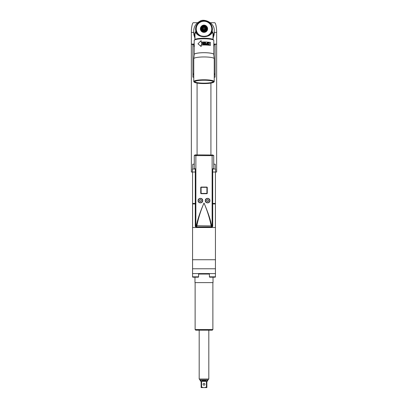 <?xml version="1.0" encoding="UTF-8"?>
<svg xmlns="http://www.w3.org/2000/svg" width="408" height="408" viewBox="0 0 408 408"><rect width="100%" height="100%" fill="white"/><g stroke="black" fill="none" stroke-linecap="round" stroke-linejoin="round"><path stroke-width="0.61" d="M212.716 172.018L215.444 172.018L215.439 203.444L212.716 203.444M192.556 172.018L192.561 203.444L195.284 203.444M195.284 172.018L191.357 172.018L191.357 44.095L192.913 44.696L192.913 77.204L193.764 77.204M192.561 273.579L192.561 259.733L215.439 259.733L215.439 227.526L192.561 227.526L192.561 259.733L215.439 259.733L215.439 268.765L192.561 268.765L215.439 268.765L215.439 273.579L192.561 273.579L192.561 276.828A0.362 0.362 0 0 0 192.923 277.19L198.222 277.19A0.362 0.362 0 0 0 198.584 276.828L198.584 273.579L209.416 273.579L209.416 276.828A0.362 0.362 0 0 0 209.778 277.19L215.077 277.19A0.362 0.362 0 0 0 215.439 276.828L215.439 273.579M215.439 227.526L215.439 203.929L212.716 203.929M210.819 227.026L210.819 227.526L215.409 227.526L215.409 203.929M210.079 227.021L210.079 227.526M204.301 227.021L204.301 227.526M210.38 227.526L210.38 227.021M195.284 203.929L192.561 203.929L192.561 227.526M192.591 203.929L192.591 227.526L197.181 227.526L197.181 227.026M197.926 227.021L197.921 227.526M203.699 227.021L203.699 227.526M197.62 227.026L197.62 227.526M195.284 169.009L192.413 169.009L192.413 172.018M213.991 44.696L216.643 44.095L213.991 44.095L216.643 44.09L216.643 172.018L215.587 172.018L215.587 169.009L212.716 169.009M194.009 44.095L191.75 44.095M192.765 169.009L192.765 164.195L194.279 164.195M213.721 164.195L215.235 164.195L215.235 169.009M213.716 172.018L215.587 172.018M197.079 83.089L197.079 155.04M210.921 155.04L210.921 83.089M214.236 77.204L215.087 77.204L215.087 44.696M214.353 74.741L214.241 75.414M214.236 72.945L214.353 73.649M193.647 74.741L193.759 75.414M193.647 73.649L193.759 72.971M193.764 75.097A1.688 1.173 90 0 1 193.586 74.195A1.688 1.173 90 0 1 193.764 73.287M214.236 73.287A1.688 1.173 -90 0 1 214.414 74.195A1.688 1.173 -90 0 1 214.236 75.097M212.716 226.445L212.129 226.348L212.129 155.626L212.129 226.348L212.129 155.626L213.721 155.463L213.721 168.708L212.716 168.764L212.716 226.445L212.017 227.037L195.983 227.037L195.284 226.445L195.284 168.769L194.279 168.708L194.279 155.468L195.141 154.872L211.528 155.014A0.602 0.602 0 0 1 212.129 155.626L195.871 155.626L195.871 226.348L195.284 226.445M195.692 154.872L211.528 155.014A0.602 0.602 180 0 1 212.129 155.616L212.129 155.626M194.279 155.468L195.871 155.616L195.871 226.343A0.602 0.602 -0 0 0 196.472 226.955L196.472 226.955A0.602 0.602 180 0 1 195.871 226.338L196.345 225.731C197.584 219.463 200.134 211.895 204 203.021C207.284 210.635 209.671 218.265 211.166 225.91L196.345 225.731M195.983 227.037L196.605 226.924L196.834 225.91C198.329 218.265 200.716 210.635 204 203.021C207.917 212.053 210.472 219.621 211.655 225.731L211.166 225.91L211.395 226.924L212.017 227.037M212.129 226.353L212.129 226.343A0.602 0.602 180 0 1 211.528 226.955L211.528 226.94A0.602 0.602 -0 0 0 212.129 226.338L211.655 225.731M209.901 200.614C210.278 203.286 205.122 203.806 205.295 200.614C205.127 197.436 210.263 197.921 209.901 200.614M202.705 200.614C202.873 203.791 197.737 203.311 198.099 200.614C197.722 197.941 202.878 197.421 202.705 200.614M207.254 193.392L206.968 193.693L201.032 193.693L200.746 193.392L200.746 187.369L201.032 187.068L206.968 187.068L207.254 187.369L207.254 193.392L201.129 193.443L201.062 187.078L206.938 187.078L207.218 187.379L207.218 193.387L206.938 193.683L201.062 193.683L200.782 193.387L201.032 187.068M213.721 155.463L212.308 154.872M205.357 200.614A2.259 2.259 0 0 1 207.611 198.359A2.259 2.259 0 0 1 209.87 200.614A2.259 2.259 0 0 1 207.611 202.873A2.259 2.259 0 0 1 205.357 200.614M209.717 200.614A2.106 2.106 0 0 1 207.611 202.72A2.106 2.106 0 0 1 205.505 200.614A2.106 2.106 0 0 1 207.611 198.507A2.106 2.106 0 0 1 209.717 200.614M208.131 201.516L208.656 200.614L208.131 199.711L207.091 199.711L206.57 200.614L207.091 201.516L208.131 201.516M198.13 200.614A2.259 2.259 0 0 1 200.389 198.359A2.259 2.259 0 0 1 202.643 200.614A2.259 2.259 0 0 1 200.389 202.873A2.259 2.259 0 0 1 198.13 200.614M202.496 200.614A2.106 2.106 0 0 1 200.389 202.72A2.106 2.106 0 0 1 198.283 200.614A2.106 2.106 0 0 1 200.389 198.507A2.106 2.106 0 0 1 202.496 200.614M200.909 201.516L201.43 200.614L200.909 199.711L199.869 199.711L199.344 200.614L199.869 201.516L200.909 201.516M206.968 187.068L207.254 187.369M204 26.765A1.805 1.78 180 0 1 205.805 28.545A1.805 1.78 180 0 1 204 30.32A1.805 1.78 180 0 1 202.195 28.545A1.805 1.78 180 0 1 204 26.765M197.6 22.72L193.453 22.72L197.6 22.72M193.764 32.263L194.968 38.959M214.236 32.987A10.236 10.078 180 0 1 213.032 37.76M194.968 37.76A10.236 10.078 180 0 1 193.764 32.987M214.236 32.263L213.032 38.959M210.401 22.72L214.547 22.72C215.689 22.267 216.811 28.672 216.643 32.354L214.139 32.436M214.236 33.017L213.032 38.52M194.968 38.51L193.764 33.017M215.439 44.09L213.991 44.095M194.968 35.69A10.236 10.078 180 0 1 193.764 30.947L193.764 32.956A10.236 10.078 -0 0 0 194.968 37.699M213.032 37.699A10.236 10.078 -0 0 0 214.236 32.956L214.236 30.947A10.236 10.078 180 0 1 213.032 35.69M213.629 40.142A9.634 1.673 180 0 0 213.481 39.877L213.185 39.591A9.333 1.622 180 0 0 204 38.255A9.333 1.622 180 0 0 194.815 39.591L194.519 39.877A9.634 1.673 180 0 0 194.371 40.142M211.446 31.39L211.64 31.329A7.976 7.854 -0 0 0 211.691 31.141L212.124 31.283L213.032 33.063M211.023 33.099L208.039 35.45C207.397 35.873 206.05 36.159 204 36.312L204 36.71C207.647 36.593 210.355 35.333 212.124 32.92L211.691 32.681L211.023 33.099C209.131 35.272 206.79 36.343 204 36.317C201.2 36.343 198.859 35.267 196.977 33.099L199.961 35.45C200.603 35.873 201.95 36.159 204 36.312L204 36.71C200.369 36.598 197.661 35.338 195.876 32.92L196.309 32.681L196.977 33.099M194.968 33.063L195.876 31.283L195.876 32.92M196.258 30.819L195.876 31.283L196.498 30.906M211.742 30.819L212.18 30.972A8.395 8.267 -0 0 0 204 20.854A8.395 8.267 -0 0 0 195.82 30.972L194.968 33.961M196.36 31.329A7.976 7.854 -0 0 1 196.309 31.141A7.976 7.854 -0 0 0 196.309 31.141L196.467 30.779A7.767 7.65 -0 0 0 196.605 31.243L196.554 31.39M197.86 33.757L197.61 33.767A7.976 7.854 -0 0 1 197.487 33.599L197.574 33.206A7.767 7.65 -0 0 0 197.86 33.594L197.61 33.767M197.533 33.323L197.288 33.313A7.976 7.854 -0 0 1 197.181 33.14L197.283 32.752A7.767 7.65 -0 0 0 197.543 33.16L197.288 33.313M196.605 31.243L196.62 31.294A7.767 7.65 -0 0 0 196.789 31.748L196.809 31.793A7.767 7.65 -0 0 0 197.008 32.237L197.028 32.283A7.767 7.65 -0 0 0 197.258 32.706L197.008 32.722A7.976 7.854 180 0 1 196.911 32.543L196.911 32.666A7.976 7.854 -0 0 0 197.008 32.844L197.237 32.864M197.008 32.237L196.758 32.232A7.976 7.854 180 0 1 196.671 32.048L196.671 32.166A7.976 7.854 -0 0 0 196.758 32.354L196.972 32.39M196.789 31.748L196.539 31.727A7.976 7.854 180 0 1 196.467 31.538L196.467 31.656A7.976 7.854 -0 0 0 196.539 31.85L196.743 31.895M211.257 31.895L211.461 31.85A7.976 7.854 -0 0 0 211.533 31.656L211.533 31.538A7.976 7.854 180 0 1 211.461 31.727L211.211 31.748A7.767 7.65 -0 0 0 211.38 31.294L211.533 31.538M211.028 32.39L211.242 32.354A7.976 7.854 -0 0 0 211.329 32.166L211.329 32.048A7.976 7.854 180 0 1 211.242 32.232L210.992 32.237A7.767 7.65 -0 0 0 211.191 31.793L211.329 32.048M210.763 32.864L210.992 32.844A7.976 7.854 -0 0 0 211.089 32.666L211.089 32.543A7.976 7.854 180 0 1 210.992 32.722L210.742 32.706A7.767 7.65 -0 0 0 210.972 32.283L211.089 32.543M210.467 33.323L210.712 33.313A7.976 7.854 0 0 0 210.819 33.14L210.819 33.023A7.976 7.854 180 0 1 210.712 33.196L210.457 33.16A7.767 7.65 0 0 0 210.717 32.752L210.819 33.023M210.14 33.757L210.39 33.767A7.976 7.854 -0 0 0 210.513 33.599L210.513 33.482A7.976 7.854 180 0 1 210.39 33.645L210.14 33.594A7.767 7.65 0 0 0 210.426 33.206L210.513 33.482M199.925 35.695L199.905 35.404M197.86 33.594L197.895 33.635A7.767 7.65 -0 0 0 198.212 34.007L198.242 34.043A7.767 7.65 0 0 0 198.584 34.389L198.625 34.425A7.767 7.65 -0 0 0 198.987 34.746L199.028 34.782A7.767 7.65 0 0 0 199.41 35.078L199.456 35.108A7.767 7.65 -0 0 0 199.859 35.379L199.624 35.516M199.456 35.399L199.456 35.108M199.007 35.073L199.028 34.782M198.584 34.716L198.625 34.425M198.191 34.354L198.242 34.043M198.212 34.007L197.957 34.155M197.824 34.037L197.895 33.635M196.911 32.543L197.028 32.283M196.671 32.048L196.809 31.793M203.424 21.267A7.941 7.818 180 0 1 203.49 21.262L203.434 21.272A7.767 7.65 -0 0 0 202.944 21.323L202.893 21.333A7.767 7.65 -0 0 0 202.409 21.415L202.358 21.425A7.767 7.65 -0 0 0 201.884 21.542L201.833 21.558A7.767 7.65 -0 0 0 201.368 21.706L201.317 21.726A7.767 7.65 -0 0 0 200.864 21.905L200.818 21.925A7.767 7.65 -0 0 0 200.374 22.139L200.328 22.16A7.767 7.65 -0 0 0 199.905 22.404L199.859 22.43A7.767 7.65 -0 0 0 199.456 22.7L199.41 22.731A7.767 7.65 -0 0 0 199.028 23.026L198.987 23.062A7.767 7.65 -0 0 0 198.625 23.384L198.584 23.419A7.767 7.65 -0 0 0 198.242 23.766L198.212 23.807A7.767 7.65 0 0 0 197.895 24.174L197.86 24.215A7.767 7.65 -0 0 0 197.574 24.602L197.543 24.648A7.767 7.65 0 0 0 197.283 25.056L197.258 25.102A7.767 7.65 -0 0 0 197.028 25.525L197.008 25.571A7.767 7.65 -0 0 0 196.809 26.015L196.789 26.061A7.767 7.65 -0 0 0 196.62 26.515L196.605 26.566A7.767 7.65 -0 0 0 196.467 27.03L196.457 27.081A7.767 7.65 -0 0 0 196.355 27.55L196.345 27.601A7.767 7.65 -0 0 0 196.279 28.081L196.274 28.132A7.767 7.65 -0 0 0 196.238 28.611L196.233 28.662A7.767 7.65 -0 0 0 196.233 29.146L196.238 29.198A7.767 7.65 -0 0 0 196.274 29.677L196.279 29.728A7.767 7.65 -0 0 0 196.345 30.207L196.355 30.258A7.767 7.65 -0 0 0 196.457 30.733L196.467 30.779M196.217 30.677A7.976 7.854 180 0 1 196.177 30.478L196.177 30.6A7.976 7.854 -0 0 0 196.217 30.799M199.665 22.511L199.92 22.358M211.604 27.107L211.533 27.03A7.767 7.65 -0 0 0 211.395 26.566L211.38 26.515A7.767 7.65 -0 0 0 211.211 26.061L211.191 26.015A7.767 7.65 -0 0 0 210.992 25.571L210.972 25.525A7.767 7.65 -0 0 0 210.742 25.102L210.717 25.056A7.767 7.65 -0 0 0 210.457 24.648L210.426 24.602A7.767 7.65 -0 0 0 210.14 24.215L210.105 24.174A7.767 7.65 -0 0 0 209.789 23.807L209.758 23.766A7.767 7.65 0 0 0 209.416 23.419L209.375 23.384A7.767 7.65 -0 0 0 209.013 23.062L209.258 23.042A7.976 7.854 180 0 1 209.411 23.174L209.625 23.542M211.665 27.03L211.742 27.316M213.032 33.951L212.18 30.972L212.124 32.92M211.502 30.906L211.696 31.13A7.976 7.854 -0 0 0 211.696 31.13L211.696 31.013A7.976 7.854 180 0 1 211.64 31.207L211.395 31.243A7.767 7.65 -0 0 0 211.533 30.779L211.696 31.013M207.968 35.481A7.767 7.65 -0 0 0 208.095 35.404L208.141 35.379A7.767 7.65 -0 0 0 208.544 35.108L208.59 35.078A7.767 7.65 -0 0 0 208.972 34.782L209.013 34.746A7.767 7.65 -0 0 0 209.375 34.425L209.416 34.389A7.767 7.65 -0 0 0 209.758 34.043L209.789 34.007A7.767 7.65 0 0 0 210.105 33.635L210.14 33.594M210.105 33.635L210.176 34.037M210.044 34.155L209.789 34.007M209.758 34.043L209.809 34.354M209.375 34.425L209.416 34.716M208.972 34.782L208.993 35.073M208.544 35.108L208.544 35.399M208.095 35.404L208.075 35.695M206.953 26.755A3.611 3.555 180 0 1 204 32.36A3.611 3.555 180 0 1 201.047 26.755M201.154 26.612A3.611 3.555 180 0 1 202.052 25.811M202.807 25.449A3.611 3.555 180 0 1 203.475 25.286M209.258 23.042L208.972 23.026A7.767 7.65 0 0 0 208.59 22.731L208.544 22.7A7.767 7.65 -0 0 0 208.141 22.43L208.095 22.404A7.767 7.65 0 0 0 207.672 22.16L207.626 22.139A7.767 7.65 -0 0 0 207.182 21.925L207.136 21.905A7.767 7.65 -0 0 0 206.683 21.726L206.632 21.706A7.767 7.65 -0 0 0 206.167 21.558L206.117 21.542A7.767 7.65 -0 0 0 205.642 21.425L205.591 21.415A7.767 7.65 -0 0 0 205.107 21.333L204.729 21.124A7.976 7.854 180 0 1 204.938 21.145L205.056 21.323A7.767 7.65 -0 0 0 204.566 21.272L204.515 21.272A7.767 7.65 -0 0 0 204.026 21.252L204.173 21.094A7.976 7.854 180 0 1 204.382 21.099L203.975 21.252A7.767 7.65 -0 0 0 203.485 21.272L203.618 21.099A7.976 7.854 180 0 1 203.827 21.094L203.485 21.272M196.115 30.141A7.976 7.854 180 0 1 196.085 29.937L196.085 30.059A7.976 7.854 -0 0 0 196.115 30.258M196.049 29.595A7.976 7.854 180 0 1 196.034 29.391L196.034 29.514A7.976 7.854 -0 0 0 196.049 29.718M196.034 28.499A7.976 7.854 180 0 1 196.049 28.295L196.161 28.718M196.09 27.953A7.976 7.854 180 0 1 196.115 27.754L196.202 28.172M196.177 27.407A7.976 7.854 180 0 1 196.217 27.214L196.207 27.56M196.304 26.877A7.976 7.854 180 0 1 196.36 26.683L196.335 27.03M196.671 25.842A7.976 7.854 180 0 1 196.758 25.658L196.697 26M196.911 25.342A7.976 7.854 180 0 1 197.008 25.169L196.972 25.582M197.294 24.694L197.232 25.102M197.288 24.699L197.543 24.648L197.288 24.699A7.976 7.854 180 0 0 197.181 24.868M197.503 24.572L197.487 24.409A7.976 7.854 180 0 1 197.61 24.245L197.487 24.409M197.834 24.133L197.824 23.975A7.976 7.854 180 0 1 197.957 23.817L197.824 23.975M198.201 23.725L198.191 23.562A7.976 7.854 180 0 1 198.334 23.414L198.191 23.562M198.594 23.338L198.584 23.174A7.976 7.854 180 0 1 198.742 23.042L198.742 23.042M199.012 22.981L199.007 22.817A7.976 7.854 180 0 1 199.17 22.695L199.007 22.817M199.629 22.374L199.456 22.654M199.905 22.404L199.925 22.195A7.976 7.854 180 0 1 200.104 22.093L199.905 22.404M200.864 21.905L200.915 21.7A7.976 7.854 180 0 1 201.108 21.624L200.864 21.905M201.368 21.706L201.435 21.507A7.976 7.854 180 0 1 201.634 21.445L201.368 21.706M201.884 21.542L201.97 21.349A7.976 7.854 180 0 1 202.169 21.298L201.884 21.542M202.409 21.415L202.511 21.226A7.976 7.854 180 0 1 202.715 21.191L202.409 21.415M202.944 21.323L203.062 21.145A7.976 7.854 180 0 1 203.271 21.124L202.944 21.323M205.107 21.333L205.285 21.191A7.976 7.854 180 0 1 205.489 21.226L205.107 21.333M205.642 21.425L205.831 21.298A7.976 7.854 180 0 1 206.03 21.349L205.642 21.425M206.167 21.558L206.366 21.445A7.976 7.854 180 0 1 206.565 21.507L206.167 21.558M206.683 21.726L206.892 21.624A7.976 7.854 180 0 1 207.085 21.7L206.683 21.726M207.672 22.16L207.896 22.093A7.976 7.854 180 0 1 208.075 22.195L207.672 22.16M208.376 22.379L208.376 22.379A7.976 7.854 180 0 1 208.544 22.491L208.544 22.741M208.993 22.817L208.83 22.695A7.976 7.854 180 0 1 208.993 22.817L208.972 23.072M209.809 23.562L209.666 23.414A7.976 7.854 180 0 1 209.809 23.562L210.044 23.817A7.976 7.854 180 0 1 210.176 23.97L209.789 23.807M210.513 24.409L210.39 24.24A7.976 7.854 180 0 1 210.513 24.409L210.497 24.572A7.941 7.818 180 0 1 210.559 24.653M210.712 24.699L210.457 24.648L210.712 24.699A7.976 7.854 180 0 1 210.819 24.868L210.707 24.694M210.742 25.102L210.992 25.169A7.976 7.854 180 0 1 211.089 25.347L210.742 25.102M210.992 25.571L211.242 25.658A7.976 7.854 180 0 1 211.329 25.842L210.992 25.571M211.211 26.061L211.461 26.163A7.976 7.854 180 0 1 211.528 26.352L211.211 26.061M211.696 26.877L211.64 26.683A7.976 7.854 180 0 1 211.696 26.877L211.783 27.214A7.976 7.854 180 0 1 211.823 27.407L211.645 27.55A7.767 7.65 -0 0 0 211.543 27.081L211.885 27.754A7.976 7.854 180 0 1 211.91 27.953L211.721 28.081A7.767 7.65 -0 0 0 211.655 27.601L211.951 28.295A7.976 7.854 180 0 1 211.966 28.499L211.762 28.611A7.767 7.65 -0 0 0 211.726 28.132L211.976 28.846A7.976 7.854 180 0 1 211.976 29.05L211.767 29.146A7.767 7.65 -0 0 0 211.767 28.662L211.976 28.968M211.844 30.279L211.655 30.207A7.767 7.65 -0 0 0 211.721 29.728L211.726 29.677A7.767 7.65 -0 0 0 211.762 29.198L211.767 29.146M211.762 29.198L211.966 29.514A7.976 7.854 -0 0 1 211.951 29.718L211.726 29.677M211.721 29.728L211.915 30.059A7.976 7.854 -0 0 1 211.885 30.258M211.742 30.814L211.543 30.733A7.767 7.65 -0 0 0 211.645 30.258L211.655 30.207M211.645 30.258L211.823 30.6A7.976 7.854 -0 0 1 211.783 30.799M204.525 25.286A3.611 3.555 180 0 1 205.193 25.449M205.948 25.811A3.611 3.555 180 0 1 206.846 26.612M201.797 30.972L201.797 30.575L201.124 30.207A3.402 3.351 180 0 1 200.991 29.978L200.991 30.365A3.402 3.351 -0 0 0 201.124 30.59L202.184 31.635A3.402 3.351 -0 0 0 202.414 31.768L203.867 32.15A3.402 3.351 -0 0 0 204.133 32.15L205.586 31.768A3.402 3.351 -0 0 0 205.816 31.635L206.876 30.59A3.402 3.351 -0 0 0 207.009 30.365L207.009 29.978A3.402 3.351 180 0 1 206.876 30.207L206.203 30.575L206.203 30.972M207.009 29.6L207.397 28.937A3.402 3.351 -0 0 0 207.402 28.805L207.402 28.417A3.402 3.351 180 0 1 207.397 28.55L207.009 29.978M200.991 27.244L200.991 26.857A3.402 3.351 180 0 1 201.124 26.632L202.184 25.587A3.402 3.351 180 0 1 202.414 25.454L203.867 25.072A3.402 3.351 180 0 1 204.133 25.072L205.586 25.454A3.402 3.351 180 0 1 205.816 25.587L206.876 26.632A3.402 3.351 180 0 1 207.009 26.857L207.009 27.244M200.991 29.978L200.603 28.55A3.402 3.351 180 0 1 200.598 28.417L200.598 28.805A3.402 3.351 -0 0 0 200.603 28.937L200.991 29.6M204.806 31.768L204.806 31.37L204.133 32.15M205.586 31.768L205.586 31.385L204.806 31.37M204.133 31.768A3.402 3.351 180 0 1 203.867 31.768L203.194 31.37L202.414 31.385L202.414 31.768M203.867 32.15L203.867 31.768M203.194 31.768L203.194 31.37M202.414 31.385A3.402 3.351 180 0 1 202.184 31.253L201.797 30.575M202.184 31.635L202.184 31.253M201.124 30.207L201.124 30.59M200.603 28.55L200.603 28.937M200.598 28.417A3.402 3.351 180 0 1 200.603 28.29L200.991 27.611M207.009 27.611L207.397 28.29A3.402 3.351 180 0 1 207.402 28.417M207.397 28.937L207.397 28.55M206.876 30.59L206.876 30.207M206.203 30.575L205.816 31.635M204 25.719A2.708 2.667 180 0 1 206.708 28.387A2.708 2.667 180 0 1 204 31.054A2.708 2.667 180 0 1 201.292 28.387A2.708 2.667 180 0 1 204 25.719M204 26.311A2.106 2.076 -0 0 0 201.894 28.387A2.106 2.076 -0 0 0 204 30.462A2.106 2.076 -0 0 0 206.106 28.387A2.106 2.076 -0 0 0 204 26.311M201.899 28.519A2.106 2.076 180 0 1 204 26.571A2.106 2.076 180 0 1 206.101 28.519M204 29.804A1.346 1.326 180 0 1 202.654 28.478A1.346 1.326 180 0 1 204 27.152A1.346 1.326 -0 0 1 205.346 28.478A1.346 1.326 -0 0 1 204 29.804M204.694 28.478L204.347 27.887L203.653 27.887L203.306 28.478L203.653 29.075L204.347 29.075L204.694 28.478M204.347 27.887L204.663 28.535M203.653 27.887L203.337 28.535M204.347 27.999L203.653 27.999M213.481 39.877A9.634 1.673 180 0 0 204 38.5A9.634 1.673 180 0 0 194.519 39.877M213.812 48.164L213.812 40.468A9.812 1.703 180 0 0 204 38.765A9.812 1.703 180 0 0 194.188 40.468L194.188 43.432M210.329 45.395A9.812 1.703 180 0 0 204 44.992A9.812 1.703 0 0 0 201.159 45.064L201.098 45.023A9.991 1.734 0 0 1 204 44.951A9.991 1.734 -0 0 1 210.441 45.359L210.329 45.395M194.228 54.555A9.812 1.703 0 0 1 194.188 54.402A9.812 1.703 0 0 1 204 52.698A9.812 1.703 0 0 1 213.812 54.402A9.812 1.703 0 0 1 213.772 54.555M213.736 45.002L213.812 46.323M210.441 45.359L210.441 42.412A9.991 1.734 180 0 0 204 42.004A9.991 1.734 180 0 0 201.098 42.08L201.098 40.606L201.159 42.075M201.098 45.023L201.159 46.548L201.159 45.064M194.188 54.402L194.188 46.696A9.812 1.703 180 0 1 194.341 46.395L194.162 43.437A9.991 1.734 180 0 0 194.009 43.738L194.009 46.267M201.098 46.497L197.977 43.829L201.098 40.606M202.011 42.753L202.011 44.615A9.991 1.734 180 0 0 201.746 44.625L201.746 42.437A9.991 1.734 0 0 1 202.144 42.422L203.266 44.309L203.266 42.396A9.991 1.734 0 0 1 203.541 42.391L203.541 44.584A9.991 1.734 180 0 0 203.133 44.589L203.148 44.62M202.944 44.283L203.133 44.589M203.903 42.391L203.903 42.672L203.903 42.391A9.991 1.734 0 0 1 204 42.391A9.991 1.734 0 0 1 205.525 42.412L205.525 44.605A9.991 1.734 180 0 0 204 44.584A9.991 1.734 180 0 0 203.903 44.584L203.903 44.304L203.903 44.584M203.903 44.304A9.991 1.734 0 0 1 204 44.304A9.991 1.734 0 0 1 205.255 44.314L205.255 43.712A9.991 1.734 180 0 0 204.082 43.697L204.082 43.416A9.991 1.734 0 0 1 205.255 43.432L205.255 42.682A9.991 1.734 180 0 0 204 42.672A9.991 1.734 180 0 0 203.903 42.672M207.494 42.498A9.991 1.734 0 0 0 207.239 42.483L207.239 43.462A9.991 1.734 0 0 0 206.458 43.421L205.882 43.916L206.458 44.635A9.991 1.734 180 0 1 207.494 44.691L207.432 42.529A9.812 1.703 180 0 0 207.239 42.519M209.431 44.115L208.809 44.798A9.991 1.734 180 0 0 208.488 44.768L207.83 43.967L207.958 42.86L208.488 42.575A9.991 1.734 0 0 1 208.809 42.605L209.299 43.207L209.335 44.14L209.396 43.177L209.008 42.672M203.266 44.309L203.266 42.396M203.541 42.422A9.812 1.703 180 0 0 203.281 42.427M201.746 42.437L201.787 44.625M202.164 42.452A9.812 1.703 180 0 0 201.787 42.468M202.99 43.845L203.281 44.339M205.255 43.432L205.234 43.462A9.812 1.703 180 0 0 204.082 43.447M205.255 44.314L205.234 44.35A9.812 1.703 180 0 0 204 44.334A9.812 1.703 180 0 0 203.903 44.334M203.903 42.422A9.812 1.703 180 0 1 204 42.422A9.812 1.703 180 0 1 205.499 42.442L205.499 44.599M207.239 43.462L207.182 43.493A9.812 1.703 180 0 0 206.412 43.452M207.432 42.529L207.432 44.686M207.182 44.472A9.812 1.703 180 0 0 206.371 44.431L206.412 43.702A9.991 1.734 180 0 1 207.239 43.743L207.182 44.472M206.28 43.743L206.371 44.431M206.412 44.401A9.991 1.734 0 0 1 207.239 44.441M208.488 42.575L208.208 42.636M208.411 42.605A9.812 1.703 180 0 1 208.723 42.631L208.809 42.605M209.396 44.345L208.916 44.798M208.33 42.891L208.009 44.018L208.411 44.518A9.812 1.703 180 0 1 208.723 44.543L208.809 44.518A9.991 1.734 0 0 0 208.488 44.487L208.08 43.988L208.121 43.105L208.488 42.855A9.991 1.734 180 0 1 208.809 42.886L209.202 43.391L208.967 44.487M214.236 81.554L214.236 58.732L213.71 54.32A9.721 1.688 180 0 0 204 52.714A9.721 1.688 180 0 0 194.29 54.32L193.764 58.732L193.764 81.554A10.236 1.775 0 0 1 204 79.779A10.236 1.775 0 0 1 214.236 81.554A10.236 1.775 0 0 1 214.072 81.87L213.777 82.156A9.935 1.724 0 0 1 204 83.579A9.935 1.724 0 0 1 194.223 82.156A9.935 1.724 0 0 1 194.065 81.85A9.935 1.724 0 0 1 204 80.126A9.935 1.724 0 0 1 213.935 81.85A9.935 1.724 0 0 1 213.777 82.156M213.384 81.85A9.384 1.632 180 0 0 213.338 81.687A9.384 1.632 180 0 0 204 80.223A9.384 1.632 180 0 0 194.662 81.687A9.384 1.632 180 0 0 194.616 81.85A9.384 1.632 180 0 0 204 83.482A9.384 1.632 180 0 0 213.384 81.85M194.223 82.156L193.928 81.87A10.236 1.775 0 0 1 193.764 81.554M194.789 81.539A9.211 1.601 180 0 0 194.789 81.554A9.211 1.601 180 0 0 204 83.156A9.211 1.601 180 0 0 213.211 81.554A9.211 1.601 180 0 0 213.211 81.539M194.341 46.395L194.162 43.437M194.188 47.012A9.991 1.734 0 0 1 194.009 46.685A9.991 1.734 0 0 1 194.162 46.379M194.019 44.528L194.009 46.073A9.991 1.734 0 0 1 194.009 46.073L194.009 46.073M213.919 44.997L213.812 42.922M198.222 277.19L192.923 277.19M215.077 277.19L214.164 277.19M211.558 277.19L209.778 277.19M194.968 277.19L194.968 282.611L213.032 282.611L213.032 277.19M195.121 329.567L195.723 330.169L212.277 330.169L212.879 329.567L195.121 329.567L195.121 282.611M210.717 330.169L197.283 330.169M200.772 380.98L201.134 381.337L200.236 380.98L200.099 379.935L199.186 379.022L208.814 379.022L208.814 330.169M202.072 380.98L201.567 381.337L202.072 380.98L205.928 380.98L206.433 381.337L206.433 387.121L206.866 387.121L206.866 381.337L207.764 380.98L207.764 380.276L200.236 380.276M201.134 381.337L201.134 387.121L201.567 387.121L201.567 381.337L206.433 381.337L205.928 380.98M207.228 380.98L206.866 381.337L207.228 380.98M201.134 387.121L201.134 387.6L204.587 387.6L206.433 387.121M201.567 387.121L203.414 387.6M203.097 384.29A0.903 0.903 0 0 0 204 385.193A0.903 0.903 0 0 0 204.903 384.29A0.903 0.903 0 0 0 204 383.387A0.903 0.903 0 0 0 203.097 384.29M204.587 387.6L206.866 387.6L206.866 387.121M193.463 203.929L195.284 203.684M204.301 227.287L203.699 227.287M214.537 203.929L212.716 203.684M204.602 227.021L204.602 227.526M203.398 227.526L203.398 227.021M194.009 44.696L192.913 44.696M195.871 155.616A0.602 0.602 0 0 1 196.472 155.014A0.602 0.602 0 0 0 195.871 155.626L195.871 155.626M211.981 226.323A0.602 0.586 -85.9 0 1 211.395 226.924A70.747 1.234 0 0 0 196.605 226.924A0.602 0.586 -94.1 0 1 196.019 226.323M200.746 187.369L201.073 187.379M200.746 193.392L201.073 193.387M206.927 193.387L206.927 187.379M206.871 187.318L201.129 187.318M193.861 32.436L191.357 32.354C191.204 28.652 192.28 22.302 193.453 22.72M196.309 31.238L196.309 32.681M211.691 32.681L211.691 31.238M200.139 22.231L200.404 22.093M201.144 21.767L201.424 21.67M202.205 21.451L202.496 21.389M202.745 21.344L203.041 21.303M204.148 21.247L203.852 21.247M204.959 21.303L205.255 21.344M214.236 58.732A10.236 1.775 180 0 0 204 56.952A10.236 1.775 180 0 0 193.764 58.732M192.561 276.828L198.584 276.828M198.584 274.059L209.416 274.059M209.416 276.828L215.439 276.828M200.099 379.935L207.901 379.935L208.814 379.022M205.805 28.545L205.805 29.458M202.195 28.545L202.195 29.458M216.643 32.354L216.643 44.09M191.357 32.354L191.357 44.09M213.032 39.469L213.032 33.038M194.968 39.469L194.968 33.043M214.236 30.947C214.868 22.312 203.342 18.181 199.787 21.333C195.881 23.44 193.876 26.642 193.764 30.947M213.812 46.257L213.812 54.402M194.009 46.272L194.009 46.685M194.009 44.472L194.009 45.971M213.991 44.181L213.991 46.242M212.879 282.611L212.879 329.567M199.186 379.022L199.186 330.169M207.764 380.276L207.901 379.935"/></g></svg>
